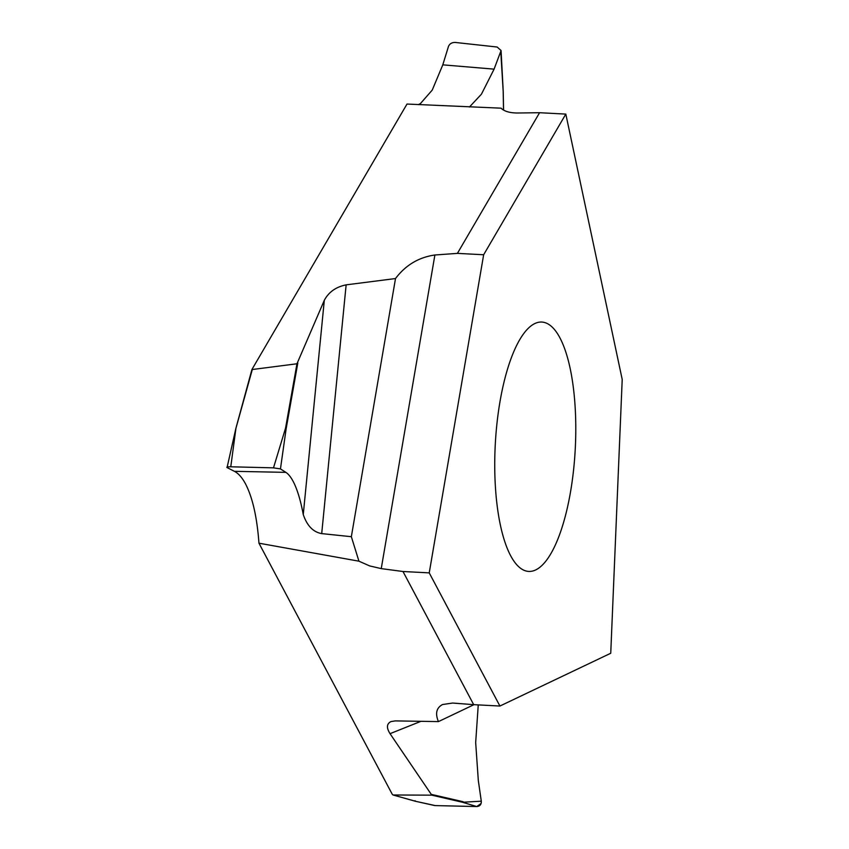 <?xml version="1.0" encoding="UTF-8"?>
<svg xmlns="http://www.w3.org/2000/svg" width="849" height="849" viewBox="0 0 849 849"><rect width="100%" height="100%" fill="white"/><g stroke="black" fill="none" stroke-linecap="round" stroke-linejoin="round"><path stroke-width="1.27" d="M483.654 254.753L565.816 114.095L622.211 379.439L610.739 653.252L499.923 706.039L429.233 572.873L483.654 254.753L457.409 253.373L539.571 112.715L517.837 113.002C509.973 113.013 504.38 111.41 501.059 108.173L407 104.045L252.036 369.304M575.452 444.77A124.845 40.052 93 0 0 541.8 322.058A124.845 40.052 93 0 0 495.073 448.707A124.845 40.052 93 0 0 528.725 571.419A124.845 40.052 93 0 0 575.452 444.77M565.816 114.095L539.571 112.715M434.89 254.997L381.243 568.618L369.686 565.922L358.936 561.189L351.348 536.695L395.507 278.546C405.61 265.153 418.737 257.3 434.89 254.997L457.409 253.373M381.243 568.618L402.988 571.504L473.689 704.659L499.923 706.039M429.233 572.873L402.988 571.504M473.965 704.67L438.445 721.597C435.038 713.531 436.407 707.843 442.531 704.532L452.613 703.046L473.689 704.659M251.92 369.57L296.959 363.775L285.551 428.14L273.495 467.852L280.457 468.903L286.166 428.628L285.551 428.14M235.937 428.119L227.065 467.576L234.43 471.333L285.858 472.362C289.042 474.432 292.045 478.613 294.858 484.906C298.179 492.431 300.981 502.321 303.263 514.568L324.307 300.323L296.959 363.775M324.307 300.323C328.701 292.056 335.981 286.909 346.137 284.861L395.507 278.546M234.43 471.333C238.463 473.424 242.167 477.616 245.541 483.919C252.588 497.578 257.056 517.338 258.956 543.19L358.936 561.189M258.956 543.19L392.27 794.314L393.119 794.993L431.791 795.163L462.525 802.263L476.724 806.55C479.908 806.285 481.425 804.491 481.287 801.18L462.525 802.263M420.977 721.31L390.041 733.674L431.791 795.163M390.041 733.674C386.316 727.773 386.635 723.73 391.007 721.576L395.252 720.897L438.445 721.597M475.673 742.599L478.252 704.903L475.673 742.599L478.316 780.507L481.287 801.18L478.316 780.507L475.673 742.599M392.949 794.961L415.352 801.254L435.314 805.595L476.724 806.55L481.086 803.525M434.656 805.542L415.469 801.265L393.119 794.993M415.034 800.703L415.469 801.265L415.034 800.703M442.796 64.842L494.086 69.14L501.069 50.558L497.174 47.035L455.297 42.45C451.944 42.376 449.673 43.702 448.484 46.408L442.796 64.842L432.258 90.058L420.467 103.536L418.355 104.65M494.086 69.14L481.447 94.165L469.465 106.995M500.804 52.139L503.181 91.342L503.521 110.073M227.065 467.576C226.312 467.024 227.553 466.759 230.769 466.791L235.948 428.236L252.195 369.941M230.769 466.791L273.495 467.852M285.858 472.362L280.457 468.903M303.263 514.568C307.073 525.764 313.217 532.111 321.707 533.607L351.348 536.695M435.314 805.595L476.724 806.55M610.739 653.252L622.211 379.439M481.298 802.592L481.287 801.18M463.151 801.732L431.812 794.494M251.909 369.782L236.022 427.981M286.166 428.628L297.808 363.001M321.707 533.607L346.137 284.861M503.563 110.094L503.224 91.299M501.069 50.558L503.213 91.257M235.958 428.076L251.962 369.411"/></g></svg>
